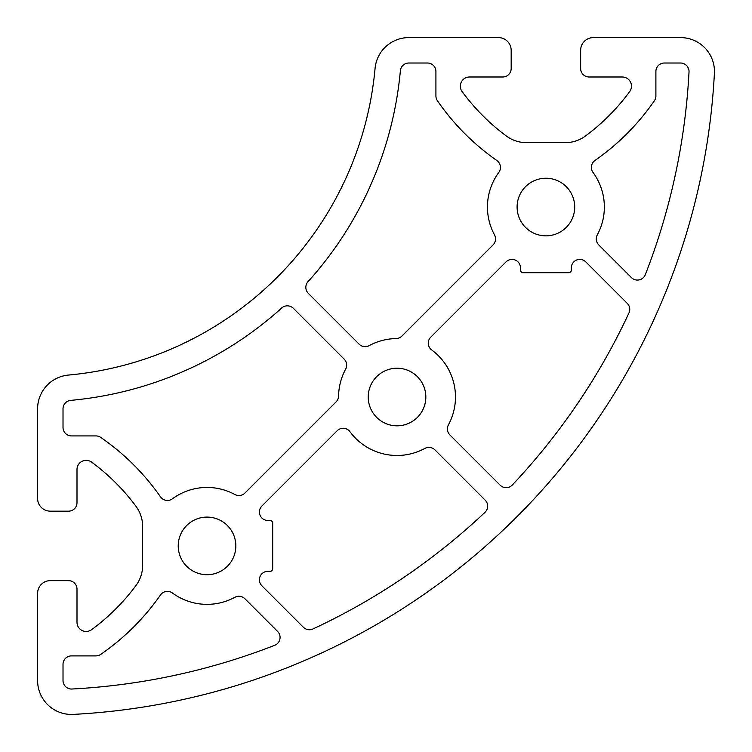 <?xml version="1.0" encoding="UTF-8"?>
<svg xmlns="http://www.w3.org/2000/svg" width="752" height="752" viewBox="0 0 752 752"><rect width="100%" height="100%" fill="white"/><g stroke="black" fill="none" stroke-linecap="round" stroke-linejoin="round"><path stroke-width="1.13" d="M597.295 234.887A8.469 8.469 0 0 0 598.761 244.908L631.436 277.591A8.469 8.469 0 0 0 645.319 274.677A652.322 652.322 0 0 0 689.02 71.929A8.469 8.469 0 0 0 680.56 63.018L664.373 63.018A8.469 8.469 0 0 0 655.894 71.487L655.894 95.918A8.469 8.469 0 0 1 654.4 100.73A237.209 237.209 0 0 1 594.992 160.477A8.469 8.469 0 0 0 593.018 172.434A58.459 58.459 0 0 1 597.295 234.887M50.309 580.638A12.709 12.709 0 0 0 37.6 593.347L37.6 680.56A33.887 33.887 0 0 0 73.273 714.4A677.74 677.74 0 0 0 714.4 73.273A33.887 33.887 0 0 0 680.56 37.6L593.347 37.6A12.709 12.709 0 0 0 580.638 50.309L580.638 68.526A8.469 8.469 0 0 0 589.107 76.995L622.289 76.995A9.184 9.184 0 0 1 629.678 91.622A211.791 211.791 0 0 1 585.554 135.952A33.887 33.887 0 0 1 565.335 142.645L526.475 142.645A33.887 33.887 0 0 1 506.256 135.952A211.791 211.791 0 0 1 462.132 91.622A9.184 9.184 0 0 1 469.521 76.995L502.703 76.995A8.469 8.469 0 0 0 511.172 68.526L511.172 50.309A12.709 12.709 0 0 0 498.463 37.6L408.815 37.6A33.887 33.887 0 0 0 375.069 68.404A338.87 338.87 0 0 1 68.404 375.069A33.887 33.887 0 0 0 37.6 408.815L37.6 498.463A12.709 12.709 0 0 0 50.309 511.172L68.526 511.172A8.469 8.469 0 0 0 76.995 502.703L76.995 469.521A9.184 9.184 0 0 1 91.622 462.132A211.791 211.791 0 0 1 135.952 506.256A33.887 33.887 0 0 1 142.645 526.475L142.645 565.335A33.887 33.887 0 0 1 135.952 585.554A211.791 211.791 0 0 1 91.622 629.678A9.184 9.184 0 0 1 76.995 622.289L76.995 589.107A8.469 8.469 0 0 0 68.526 580.638L50.309 580.638M425.829 397.028A28.802 28.802 0 0 1 382.627 421.966A28.802 28.802 0 0 1 382.627 372.08A28.802 28.802 0 0 1 425.829 397.028M401.869 336.097A8.469 8.469 0 0 1 396.022 338.579A58.459 58.459 0 0 0 369.176 345.629A8.469 8.469 0 0 1 359.146 344.172L308.32 293.346A8.469 8.469 0 0 1 308.019 281.68A364.288 364.288 0 0 0 400.374 70.716A8.469 8.469 0 0 1 408.815 63.018L427.437 63.018A8.469 8.469 0 0 1 435.916 71.487L435.916 95.918A8.469 8.469 0 0 0 437.41 100.73A237.209 237.209 0 0 0 496.809 160.477A8.469 8.469 0 0 1 498.792 172.434A58.459 58.459 0 0 0 494.506 234.887A8.469 8.469 0 0 1 493.049 244.908L401.869 336.097M267.881 571.323A8.469 8.469 0 0 0 261.884 585.78L303.385 627.271A8.469 8.469 0 0 0 312.945 628.963A652.322 652.322 0 0 0 485.002 512.319A8.469 8.469 0 0 0 485.181 500.165L434.9 449.875A8.469 8.469 0 0 0 424.871 448.418A58.459 58.459 0 0 1 349.971 431.714A8.469 8.469 0 0 0 337.169 430.746L261.884 506.03A8.469 8.469 0 0 0 267.881 520.487L270.147 520.487A2.538 2.538 0 0 1 272.694 523.035L272.694 568.775A2.538 2.538 0 0 1 270.147 571.323L267.881 571.323M160.477 496.809A8.469 8.469 0 0 0 172.434 498.792A58.459 58.459 0 0 1 234.887 494.506A8.469 8.469 0 0 0 244.908 493.049L336.097 401.869A8.469 8.469 0 0 0 338.579 396.022A58.459 58.459 0 0 1 345.629 369.176A8.469 8.469 0 0 0 344.172 359.146L293.346 308.32A8.469 8.469 0 0 0 281.68 308.019A364.288 364.288 0 0 1 70.716 400.374A8.469 8.469 0 0 0 63.018 408.815L63.018 427.437A8.469 8.469 0 0 0 71.487 435.916L95.918 435.916A8.469 8.469 0 0 1 100.73 437.41A237.209 237.209 0 0 1 160.477 496.809M244.908 598.761L277.591 631.436A8.469 8.469 0 0 1 274.677 645.319A652.322 652.322 0 0 1 71.929 689.02A8.469 8.469 0 0 1 63.018 680.56L63.018 664.373A8.469 8.469 0 0 1 71.487 655.894L95.918 655.894A8.469 8.469 0 0 0 100.73 654.4A237.209 237.209 0 0 0 160.477 594.992A8.469 8.469 0 0 1 172.434 593.018A58.459 58.459 0 0 0 234.887 597.295A8.469 8.469 0 0 1 244.908 598.761M448.418 424.871A8.469 8.469 0 0 0 449.875 434.9L500.165 485.181A8.469 8.469 0 0 0 512.319 485.002A652.322 652.322 0 0 0 628.963 312.945A8.469 8.469 0 0 0 627.271 303.385L585.78 261.884A8.469 8.469 0 0 0 571.323 267.881L571.323 270.147A2.538 2.538 0 0 1 568.775 272.694L523.035 272.694A2.538 2.538 0 0 1 520.487 270.147L520.487 267.881A8.469 8.469 0 0 0 506.03 261.884L430.746 337.169A8.469 8.469 0 0 0 431.714 349.971A58.459 58.459 0 0 1 448.418 424.871M235.837 545.905A28.802 28.802 0 0 1 192.634 570.853A28.802 28.802 0 0 1 192.634 520.957A28.802 28.802 0 0 1 235.837 545.905M574.707 207.035A28.802 28.802 0 0 1 531.504 231.983A28.802 28.802 0 0 1 531.504 182.087A28.802 28.802 0 0 1 574.707 207.035"/></g></svg>
